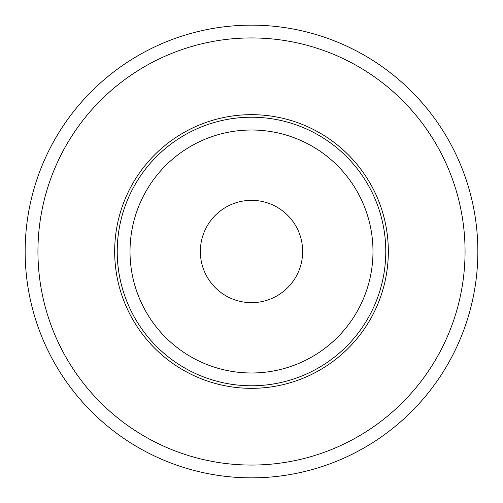 <?xml version="1.0" encoding="UTF-8"?>
<svg xmlns="http://www.w3.org/2000/svg" width="503" height="503" viewBox="0 0 503 503"><rect width="100%" height="100%" fill="white"/><g stroke="black" fill="none" stroke-linecap="round" stroke-linejoin="round"><path stroke-width="0.75" d="M465.061 251.5A213.561 213.561 0 0 1 251.5 465.061A213.561 213.561 0 0 1 37.939 251.5A213.561 213.561 0 0 1 251.5 37.939A213.561 213.561 0 0 1 465.061 251.5A213.561 213.561 0 0 0 251.5 37.939A213.561 213.561 0 0 0 37.939 251.5M477.85 251.5A226.35 226.35 0 0 1 251.5 477.85A226.35 226.35 0 0 1 25.15 251.5A226.35 226.35 0 0 1 251.5 25.15A226.35 226.35 0 0 1 477.85 251.5M200.345 251.5A51.155 51.155 0 0 1 251.5 200.345A51.155 51.155 0 0 1 302.655 251.5A51.155 51.155 0 0 1 251.5 302.655A51.155 51.155 0 0 1 200.345 251.5M372.987 251.5A121.487 121.487 0 0 1 251.5 372.987A121.487 121.487 0 0 1 130.013 251.5A121.487 121.487 0 0 1 251.5 130.013A121.487 121.487 0 0 1 372.987 251.5M117.224 251.5A134.276 134.276 0 0 1 251.5 117.224A134.276 134.276 0 0 1 385.776 251.5A134.276 134.276 0 0 1 251.5 385.776A134.276 134.276 0 0 1 117.224 251.5M388.335 251.5A136.835 136.835 0 0 1 251.5 388.335A136.835 136.835 0 0 1 114.665 251.5A136.835 136.835 0 0 1 251.5 114.665A136.835 136.835 0 0 1 388.335 251.5"/></g></svg>

